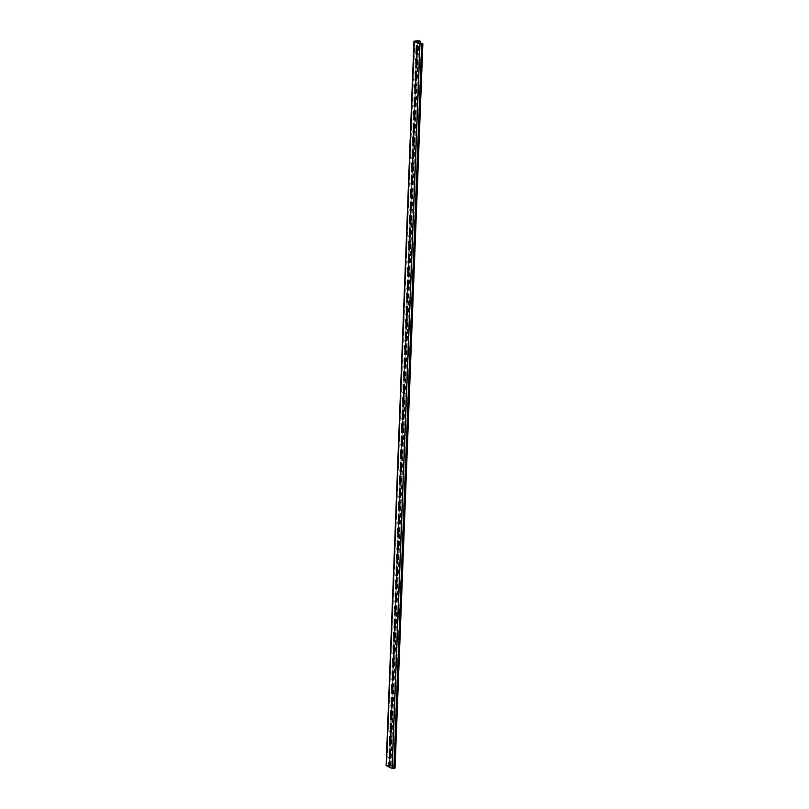 <?xml version="1.0" encoding="UTF-8"?>
<svg xmlns="http://www.w3.org/2000/svg" width="809" height="809" viewBox="0 0 809 809"><rect width="100%" height="100%" fill="white"/><g stroke="black" fill="none" stroke-linecap="round" stroke-linejoin="round"><path stroke-width="0.61" stroke-dasharray="4.04 3.03" d="M416.948 45.537A0.991 0.566 79 0 1 417.94 46.649L417.656 53.819A0.991 0.566 79 0 1 417.019 54.476M389.473 764.889L392.112 765.708L389.129 764.738L386.126 765.526M414.825 41.481L386.844 765.698L389.149 764.96M414.673 41.411L386.844 765.698L389.078 766.73M389.402 762.574A0.991 0.566 79 0 1 390.393 763.686L389.786 767.367M390.251 767.276L392.486 768.307L394.327 767.943L422.146 43.949M421.985 43.989L394.165 768.277L394.792 767.852L422.611 43.565M394.499 768.429L394.792 767.852M389.756 758.62L390.221 758.529A0.991 0.566 79 0 0 390.616 757.821L390.434 750.742M389.898 749.538A0.991 0.566 79 0 1 390.889 750.651M390.262 745.574L390.717 745.483A0.991 0.566 79 0 0 391.111 744.786L390.929 737.707M390.403 736.503A0.991 0.566 79 0 1 391.394 737.616M390.757 732.539L391.222 732.448A0.991 0.566 79 0 0 391.617 731.751L391.435 724.672M390.899 723.468A0.991 0.566 79 0 1 391.89 724.581M391.263 719.504L391.718 719.413A0.991 0.566 79 0 0 392.112 718.716L391.93 711.627M391.404 710.433A0.991 0.566 79 0 1 392.395 711.536M391.758 706.469L392.223 706.378A0.991 0.566 79 0 0 392.618 705.67L392.436 698.592M391.9 697.388A0.991 0.566 79 0 1 392.891 698.501M392.264 693.424L392.719 693.343A0.991 0.566 79 0 0 393.123 692.635L392.931 685.557M392.405 684.353A0.991 0.566 79 0 1 393.396 685.466M392.759 680.389L393.225 680.298A0.991 0.566 79 0 0 393.619 679.6L393.437 672.522M392.901 671.318A0.991 0.566 79 0 1 393.892 672.431M393.265 667.354L393.72 667.263A0.991 0.566 79 0 0 394.125 666.565L393.932 659.477M393.407 658.283A0.991 0.566 79 0 1 394.398 659.396M393.761 654.319L394.226 654.228A0.991 0.566 79 0 0 394.62 653.52L394.438 646.442M393.902 645.238A0.991 0.566 79 0 1 394.893 646.351M394.266 641.284L394.721 641.193A0.991 0.566 79 0 0 395.126 640.485L394.934 633.407M394.408 632.203A0.991 0.566 79 0 1 395.399 633.316M394.762 628.239L395.227 628.158A0.991 0.566 79 0 0 395.621 627.45L395.439 620.372M394.913 619.168A0.991 0.566 79 0 1 395.894 620.281M395.267 615.204L395.732 615.113A0.991 0.566 79 0 0 396.127 614.415L395.935 607.337M395.409 606.133A0.991 0.566 79 0 1 396.4 607.246M395.763 602.169L396.228 602.078A0.991 0.566 79 0 0 396.622 601.38L396.44 594.291M395.914 593.098A0.991 0.566 79 0 1 396.895 594.211M396.268 589.134L396.734 589.043A0.991 0.566 79 0 0 397.128 588.335L396.936 581.256M396.41 580.053A0.991 0.566 79 0 1 397.401 581.165M396.764 576.099L397.229 576.008A0.991 0.566 79 0 0 397.623 575.3L397.441 568.221M396.916 567.018A0.991 0.566 79 0 1 397.907 568.13M397.27 563.054L397.735 562.963A0.991 0.566 79 0 0 398.129 562.265L397.937 555.186M397.411 553.983A0.991 0.566 79 0 1 398.402 555.095M397.775 550.019L398.23 549.928A0.991 0.566 79 0 0 398.625 549.23L398.443 542.151M397.917 540.948A0.991 0.566 79 0 1 398.908 542.06M398.271 536.984L398.736 536.893A0.991 0.566 79 0 0 399.13 536.195L398.938 529.106M398.412 527.913A0.991 0.566 79 0 1 399.403 529.015M398.776 523.949L399.231 523.858A0.991 0.566 79 0 0 399.626 523.15L399.444 516.071M398.918 514.868A0.991 0.566 79 0 1 399.909 515.98M399.272 510.914L399.737 510.823A0.991 0.566 79 0 0 400.131 510.115L399.949 503.036M399.413 501.833A0.991 0.566 79 0 1 400.404 502.945M399.777 497.869L400.233 497.778A0.991 0.566 79 0 0 400.627 497.08L400.445 490.001M399.919 488.798A0.991 0.566 79 0 1 400.91 489.91M400.273 484.834L400.738 484.743A0.991 0.566 79 0 0 401.133 484.045L400.951 476.966M400.415 475.763A0.991 0.566 79 0 1 401.406 476.875M400.779 471.799L401.234 471.708A0.991 0.566 79 0 0 401.628 471L401.446 463.921M400.92 462.718A0.991 0.566 79 0 1 401.911 463.83M401.274 458.764L401.739 458.673A0.991 0.566 79 0 0 402.134 457.965L401.952 450.886M401.416 449.683A0.991 0.566 79 0 1 402.407 450.795M401.78 445.719L402.235 445.638A0.991 0.566 79 0 0 402.639 444.93L402.447 437.851M401.921 436.648A0.991 0.566 79 0 1 402.912 437.76M402.275 432.684L402.74 432.593A0.991 0.566 79 0 0 403.135 431.895L402.953 424.816M402.417 423.613A0.991 0.566 79 0 1 403.408 424.725M402.781 419.649L403.236 419.558A0.991 0.566 79 0 0 403.64 418.86L403.448 411.771M402.922 410.578A0.991 0.566 79 0 1 403.913 411.69M403.276 406.614L403.742 406.522A0.991 0.566 79 0 0 404.136 405.815L403.954 398.736M403.418 397.532A0.991 0.566 79 0 1 404.409 398.645M403.782 393.578L404.237 393.487A0.991 0.566 79 0 0 404.642 392.78L404.449 385.701M403.924 384.497A0.991 0.566 79 0 1 404.915 385.61M404.278 380.533L404.743 380.442A0.991 0.566 79 0 0 405.137 379.745L404.955 372.666M404.429 371.462A0.991 0.566 79 0 1 405.41 372.575M404.783 367.498L405.248 367.407A0.991 0.566 79 0 0 405.643 366.71L405.451 359.631M404.925 358.427A0.991 0.566 79 0 1 405.916 359.54M405.279 354.463L405.744 354.372A0.991 0.566 79 0 0 406.138 353.675L405.956 346.586M405.43 345.392A0.991 0.566 79 0 1 406.411 346.495M405.784 341.428L406.249 341.337A0.991 0.566 79 0 0 406.644 340.629L406.452 333.551M405.926 332.347A0.991 0.566 79 0 1 406.917 333.46M406.28 328.393L406.745 328.302A0.991 0.566 79 0 0 407.139 327.594L406.957 320.516M406.431 319.312A0.991 0.566 79 0 1 407.423 320.425M406.785 315.348L407.251 315.257A0.991 0.566 79 0 0 407.645 314.559L407.453 307.481M406.927 306.277A0.991 0.566 79 0 1 407.918 307.39M407.291 302.313L407.746 302.222A0.991 0.566 79 0 0 408.141 301.524L407.958 294.446M407.433 293.242A0.991 0.566 79 0 1 408.424 294.355M407.787 289.278L408.252 289.187A0.991 0.566 79 0 0 408.646 288.489L408.454 281.401M407.928 280.197A0.991 0.566 79 0 1 408.919 281.31M408.292 276.243L408.747 276.152A0.991 0.566 79 0 0 409.142 275.444L408.96 268.366M408.434 267.162A0.991 0.566 79 0 1 409.425 268.275M408.788 263.198L409.253 263.117A0.991 0.566 79 0 0 409.647 262.409L409.465 255.331M408.929 254.127A0.991 0.566 79 0 1 409.92 255.239M409.293 250.163L409.748 250.072A0.991 0.566 79 0 0 410.143 249.374L409.961 242.296M409.435 241.092A0.991 0.566 79 0 1 410.426 242.204M409.789 237.128L410.254 237.037A0.991 0.566 79 0 0 410.648 236.339L410.466 229.25M409.93 228.057A0.991 0.566 79 0 1 410.921 229.169M410.294 224.093L410.75 224.002A0.991 0.566 79 0 0 411.144 223.294L410.962 216.215M410.436 215.012A0.991 0.566 79 0 1 411.427 216.124M410.79 211.058L411.255 210.967A0.991 0.566 79 0 0 411.65 210.259L411.468 203.18M410.932 201.977A0.991 0.566 79 0 1 411.923 203.089M411.296 198.013L411.751 197.932A0.991 0.566 79 0 0 412.155 197.224L411.963 190.145M411.437 188.942A0.991 0.566 79 0 1 412.428 190.054M411.791 184.978L412.256 184.887A0.991 0.566 79 0 0 412.651 184.189L412.469 177.11M411.933 175.907A0.991 0.566 79 0 1 412.924 177.019M412.297 171.943L412.752 171.852A0.991 0.566 79 0 0 413.156 171.154L412.964 164.065M412.438 162.872A0.991 0.566 79 0 1 413.429 163.984M412.792 158.908L413.257 158.817A0.991 0.566 79 0 0 413.652 158.109L413.47 151.03M412.944 149.827A0.991 0.566 79 0 1 413.925 150.939M413.298 145.873L413.753 145.782A0.991 0.566 79 0 0 414.157 145.074L413.965 137.995M413.439 136.792A0.991 0.566 79 0 1 414.43 137.904M413.793 132.828L414.259 132.737A0.991 0.566 79 0 0 414.653 132.039L414.471 124.96M413.945 123.757A0.991 0.566 79 0 1 414.926 124.869M414.299 119.793L414.764 119.702A0.991 0.566 79 0 0 415.159 119.004L414.966 111.925M414.441 110.722A0.991 0.566 79 0 1 415.432 111.834M414.795 106.758L415.26 106.667A0.991 0.566 79 0 0 415.654 105.969L415.472 98.88M414.946 97.687A0.991 0.566 79 0 1 415.927 98.789M415.3 93.723L415.765 93.632A0.991 0.566 79 0 0 416.16 92.924L415.968 85.845M415.442 84.642A0.991 0.566 79 0 1 416.433 85.754M415.796 80.688L416.261 80.597A0.991 0.566 79 0 0 416.655 79.889L416.473 72.81M415.947 71.607A0.991 0.566 79 0 1 416.938 72.719M416.301 67.643L416.766 67.551A0.991 0.566 79 0 0 417.161 66.854L416.969 59.775M416.443 58.572A0.991 0.566 79 0 1 417.434 59.684M392.112 765.708L419.851 43.807M392.577 765.617L420.296 44.01M394.448 767.701L422.278 43.413M393.993 767.792L421.792 44.03M386.672 765.213L414.501 40.925M393.548 768.398L421.378 44.111M392.486 768.307L420.306 44.02M389.554 762.695L389.726 758.266M390.059 749.66L390.231 745.22M390.555 736.625L390.727 732.185M391.06 723.58L391.232 719.15M391.556 710.545L391.728 706.115M392.062 697.51L392.234 693.08M392.557 684.475L392.729 680.035M393.063 671.44L393.235 667M393.558 658.395L393.73 653.965M394.064 645.36L394.236 640.93M394.559 632.325L394.731 627.895M395.065 619.289L395.237 614.85M395.571 606.244L395.732 601.815M396.066 593.209L396.238 588.78M396.572 580.174L396.734 575.745M397.067 567.139L397.239 562.7M397.573 554.104L397.735 549.665M398.068 541.059L398.24 536.63M398.574 528.024L398.746 523.595M399.07 514.989L399.242 510.56M399.575 501.954L399.747 497.515M400.071 488.919L400.243 484.48M400.576 475.874L400.748 471.445M401.072 462.839L401.244 458.41M401.577 449.804L401.749 445.375M402.073 436.769L402.245 432.33M402.579 423.724L402.751 419.295M403.074 410.689L403.246 406.26M403.58 397.654L403.752 393.225M404.075 384.619L404.247 380.19M404.581 371.584L404.753 367.144M405.087 358.539L405.248 354.109M405.582 345.504L405.754 341.074M406.088 332.469L406.249 328.039M406.583 319.434L406.755 314.994M407.089 306.399L407.251 301.959M407.584 293.354L407.756 288.924M408.09 280.318L408.262 275.889M408.585 267.283L408.757 262.854M409.091 254.248L409.263 249.809M409.587 241.213L409.758 236.774M410.092 228.168L410.264 223.739M410.588 215.133L410.76 210.704M411.093 202.098L411.265 197.669M411.589 189.063L411.761 184.624M412.094 176.018L412.266 171.589M412.59 162.983L412.762 158.554M413.096 149.948L413.268 145.519M413.591 136.913L413.763 132.474M414.097 123.878L414.269 119.439M414.602 110.833L414.764 106.404M415.098 97.798L415.27 93.369M415.604 84.763L415.765 80.334M416.099 71.728L416.271 67.289M416.605 58.693L416.766 54.254M417.1 45.648L417.222 42.594M390.535 764.98L418.273 43.079M391 764.889L418.819 40.602M389.129 764.738L416.959 40.45M386.702 765.557L414.521 41.269M394.479 768.095L422.298 43.807"/><path stroke-width="1.21" d="M417.201 53.91A0.991 0.566 79 0 1 416.028 53.364L416.301 46.194A0.991 0.566 79 0 1 417.474 46.74L417.201 53.91M417.019 54.476A0.991 0.566 79 0 1 416.483 53.273L416.766 46.103A0.991 0.566 79 0 1 416.948 45.537M420.296 44.01L420.397 41.33L418.819 40.602L413.955 41.239L386.126 765.526L389.078 766.73L389.22 763.15A0.991 0.566 79 0 1 389.402 762.574M413.955 41.239L419.851 44.111L421.711 44.262L422.874 43.828L422.278 43.413L420.306 44.02L414.521 41.269L417.292 40.602L420.397 41.33M390.535 764.98L389.473 764.889L389.554 762.695M389.22 763.15L388.613 766.821M388.755 763.241A0.991 0.566 79 0 1 389.928 763.777L389.786 767.367L392.021 768.398L393.892 768.55L394.792 767.852M388.977 757.366A0.991 0.566 79 0 0 390.15 757.912L390.434 750.742A0.991 0.566 79 0 0 389.26 750.196L389.442 757.285A0.991 0.566 79 0 0 389.968 758.478M389.898 749.538A0.991 0.566 79 0 0 389.716 750.115L389.442 757.285M389.483 744.331A0.991 0.566 79 0 0 390.656 744.877L390.929 737.707A0.991 0.566 79 0 0 389.756 737.161L389.938 744.24A0.991 0.566 79 0 0 390.474 745.443M390.403 736.503A0.991 0.566 79 0 0 390.221 737.07L389.938 744.24M389.978 731.296A0.991 0.566 79 0 0 391.151 731.842L391.435 724.672A0.991 0.566 79 0 0 390.262 724.126L390.444 731.205A0.991 0.566 79 0 0 390.969 732.408M390.899 723.468A0.991 0.566 79 0 0 390.717 724.035L390.444 731.205M390.484 718.261A0.991 0.566 79 0 0 391.657 718.796L391.93 711.627A0.991 0.566 79 0 0 390.757 711.091L390.949 718.17A0.991 0.566 79 0 0 391.475 719.373M391.404 710.433A0.991 0.566 79 0 0 391.222 711L390.949 718.17M390.98 705.226A0.991 0.566 79 0 0 392.153 705.761L392.436 698.592A0.991 0.566 79 0 0 391.263 698.056L391.445 705.135A0.991 0.566 79 0 0 391.971 706.338M391.9 697.388A0.991 0.566 79 0 0 391.718 697.965L391.445 705.135M391.485 692.18A0.991 0.566 79 0 0 392.658 692.726L392.931 685.557A0.991 0.566 79 0 0 391.758 685.011L391.95 692.099A0.991 0.566 79 0 0 392.476 693.293M392.405 684.353A0.991 0.566 79 0 0 392.223 684.92L391.95 692.099M391.991 679.145A0.991 0.566 79 0 0 393.154 679.691L393.437 672.522A0.991 0.566 79 0 0 392.264 671.976L392.446 679.054A0.991 0.566 79 0 0 392.972 680.258M392.901 671.318A0.991 0.566 79 0 0 392.719 671.885L392.446 679.054M392.486 666.11A0.991 0.566 79 0 0 393.659 666.656L393.932 659.477A0.991 0.566 79 0 0 392.759 658.941L392.952 666.019A0.991 0.566 79 0 0 393.477 667.223M393.407 658.283A0.991 0.566 79 0 0 393.225 658.85L392.952 666.019M392.992 653.075A0.991 0.566 79 0 0 394.155 653.611L394.438 646.442A0.991 0.566 79 0 0 393.265 645.906L393.447 652.984A0.991 0.566 79 0 0 393.973 654.188M393.902 645.238A0.991 0.566 79 0 0 393.72 645.815L393.447 652.984M393.487 640.04A0.991 0.566 79 0 0 394.661 640.576L394.934 633.407A0.991 0.566 79 0 0 393.761 632.871L393.953 639.949A0.991 0.566 79 0 0 394.479 641.153M394.408 632.203A0.991 0.566 79 0 0 394.226 632.78L393.953 639.949M393.993 626.995A0.991 0.566 79 0 0 395.166 627.541L395.439 620.372A0.991 0.566 79 0 0 394.266 619.825L394.448 626.904A0.991 0.566 79 0 0 394.974 628.108M394.913 619.168A0.991 0.566 79 0 0 394.721 619.734L394.448 626.904M394.489 613.96A0.991 0.566 79 0 0 395.662 614.506L395.935 607.337A0.991 0.566 79 0 0 394.762 606.79L394.954 613.869A0.991 0.566 79 0 0 395.48 615.073M395.409 606.133A0.991 0.566 79 0 0 395.227 606.699L394.954 613.869M394.994 600.925A0.991 0.566 79 0 0 396.167 601.461L396.44 594.291A0.991 0.566 79 0 0 395.267 593.755L395.449 600.834A0.991 0.566 79 0 0 395.985 602.038M395.914 593.098A0.991 0.566 79 0 0 395.732 593.664L395.449 600.834M395.49 587.89A0.991 0.566 79 0 0 396.663 588.426L396.936 581.256A0.991 0.566 79 0 0 395.763 580.72L395.955 587.799A0.991 0.566 79 0 0 396.481 589.003M396.41 580.053A0.991 0.566 79 0 0 396.228 580.629L395.955 587.799M395.995 574.855A0.991 0.566 79 0 0 397.168 575.391L397.441 568.221A0.991 0.566 79 0 0 396.268 567.675L396.45 574.764A0.991 0.566 79 0 0 396.986 575.957M396.916 567.018A0.991 0.566 79 0 0 396.734 567.594L396.45 574.764M396.491 561.81A0.991 0.566 79 0 0 397.664 562.356L397.937 555.186A0.991 0.566 79 0 0 396.764 554.64L396.956 561.719A0.991 0.566 79 0 0 397.482 562.922M397.411 553.983A0.991 0.566 79 0 0 397.229 554.549L396.956 561.719M396.997 548.775A0.991 0.566 79 0 0 398.17 549.321L398.443 542.151A0.991 0.566 79 0 0 397.27 541.605L397.452 548.684A0.991 0.566 79 0 0 397.988 549.887M397.917 540.948A0.991 0.566 79 0 0 397.735 541.514L397.452 548.684M397.492 535.74A0.991 0.566 79 0 0 398.665 536.276L398.938 529.106A0.991 0.566 79 0 0 397.775 528.57L397.957 535.649A0.991 0.566 79 0 0 398.483 536.852M398.412 527.913A0.991 0.566 79 0 0 398.23 528.479L397.957 535.649M397.998 522.705A0.991 0.566 79 0 0 399.171 523.241L399.444 516.071A0.991 0.566 79 0 0 398.271 515.535L398.453 522.614A0.991 0.566 79 0 0 398.989 523.817M398.918 514.868A0.991 0.566 79 0 0 398.736 515.444L398.453 522.614M398.493 509.66A0.991 0.566 79 0 0 399.666 510.206L399.949 503.036A0.991 0.566 79 0 0 398.776 502.49L398.958 509.579A0.991 0.566 79 0 0 399.484 510.772M399.413 501.833A0.991 0.566 79 0 0 399.231 502.399L398.958 509.579M398.999 496.625A0.991 0.566 79 0 0 400.172 497.171L400.445 490.001A0.991 0.566 79 0 0 399.272 489.455L399.464 496.534A0.991 0.566 79 0 0 399.99 497.737M399.919 488.798A0.991 0.566 79 0 0 399.737 489.364L399.464 496.534M399.494 483.59A0.991 0.566 79 0 0 400.667 484.136L400.951 476.966A0.991 0.566 79 0 0 399.777 476.42L399.959 483.499A0.991 0.566 79 0 0 400.485 484.702M400.415 475.763A0.991 0.566 79 0 0 400.233 476.329L399.959 483.499M400 470.555A0.991 0.566 79 0 0 401.173 471.091L401.446 463.921A0.991 0.566 79 0 0 400.273 463.385L400.465 470.464A0.991 0.566 79 0 0 400.991 471.667M400.92 462.718A0.991 0.566 79 0 0 400.738 463.294L400.465 470.464M400.495 457.52A0.991 0.566 79 0 0 401.668 458.056L401.952 450.886A0.991 0.566 79 0 0 400.779 450.35L400.961 457.429A0.991 0.566 79 0 0 401.486 458.632M401.416 449.683A0.991 0.566 79 0 0 401.234 450.259L400.961 457.429M401.001 444.475A0.991 0.566 79 0 0 402.174 445.021L402.447 437.851A0.991 0.566 79 0 0 401.274 437.305L401.466 444.384A0.991 0.566 79 0 0 401.992 445.587M401.921 436.648A0.991 0.566 79 0 0 401.739 437.214L401.466 444.384M401.507 431.44A0.991 0.566 79 0 0 402.67 431.986L402.953 424.816A0.991 0.566 79 0 0 401.78 424.27L401.962 431.349A0.991 0.566 79 0 0 402.488 432.552M402.417 423.613A0.991 0.566 79 0 0 402.235 424.179L401.962 431.349M402.002 418.405A0.991 0.566 79 0 0 403.175 418.951L403.448 411.771A0.991 0.566 79 0 0 402.275 411.235L402.467 418.314A0.991 0.566 79 0 0 402.993 419.517M402.922 410.578A0.991 0.566 79 0 0 402.74 411.144L402.467 418.314M402.508 405.37A0.991 0.566 79 0 0 403.681 405.906L403.954 398.736A0.991 0.566 79 0 0 402.781 398.2L402.963 405.279A0.991 0.566 79 0 0 403.489 406.482M403.418 397.532A0.991 0.566 79 0 0 403.236 398.109L402.963 405.279M403.003 392.335A0.991 0.566 79 0 0 404.176 392.871L404.449 385.701A0.991 0.566 79 0 0 403.276 385.155L403.469 392.244A0.991 0.566 79 0 0 403.994 393.437M403.924 384.497A0.991 0.566 79 0 0 403.742 385.074L403.469 392.244M403.509 379.29A0.991 0.566 79 0 0 404.682 379.836L404.955 372.666A0.991 0.566 79 0 0 403.782 372.12L403.964 379.199A0.991 0.566 79 0 0 404.49 380.402M404.429 371.462A0.991 0.566 79 0 0 404.237 372.029L403.964 379.199M404.004 366.255A0.991 0.566 79 0 0 405.178 366.801L405.451 359.631A0.991 0.566 79 0 0 404.278 359.085L404.47 366.164A0.991 0.566 79 0 0 404.996 367.367M404.925 358.427A0.991 0.566 79 0 0 404.743 358.994L404.47 366.164M404.51 353.22A0.991 0.566 79 0 0 405.683 353.755L405.956 346.586A0.991 0.566 79 0 0 404.783 346.05L404.965 353.128A0.991 0.566 79 0 0 405.501 354.332M405.43 345.392A0.991 0.566 79 0 0 405.248 345.959L404.965 353.128M405.006 340.184A0.991 0.566 79 0 0 406.179 340.72L406.452 333.551A0.991 0.566 79 0 0 405.279 333.015L405.471 340.093A0.991 0.566 79 0 0 405.997 341.297M405.926 332.347A0.991 0.566 79 0 0 405.744 332.924L405.471 340.093M405.511 327.139A0.991 0.566 79 0 0 406.684 327.685L406.957 320.516A0.991 0.566 79 0 0 405.784 319.97L405.966 327.058A0.991 0.566 79 0 0 406.502 328.252M406.431 319.312A0.991 0.566 79 0 0 406.249 319.889L405.966 327.058M406.007 314.104A0.991 0.566 79 0 0 407.18 314.65L407.453 307.481A0.991 0.566 79 0 0 406.28 306.935L406.472 314.013A0.991 0.566 79 0 0 406.998 315.217M406.927 306.277A0.991 0.566 79 0 0 406.745 306.844L406.472 314.013M406.512 301.069A0.991 0.566 79 0 0 407.685 301.615L407.958 294.446A0.991 0.566 79 0 0 406.785 293.9L406.967 300.978A0.991 0.566 79 0 0 407.503 302.182M407.433 293.242A0.991 0.566 79 0 0 407.251 293.809L406.967 300.978M407.008 288.034A0.991 0.566 79 0 0 408.181 288.57L408.454 281.401A0.991 0.566 79 0 0 407.291 280.865L407.473 287.943A0.991 0.566 79 0 0 407.999 289.147M407.928 280.197A0.991 0.566 79 0 0 407.746 280.774L407.473 287.943M407.514 274.999A0.991 0.566 79 0 0 408.687 275.535L408.96 268.366A0.991 0.566 79 0 0 407.787 267.83L407.969 274.908A0.991 0.566 79 0 0 408.505 276.112M408.434 267.162A0.991 0.566 79 0 0 408.252 267.739L407.969 274.908M408.009 261.954A0.991 0.566 79 0 0 409.182 262.5L409.465 255.331A0.991 0.566 79 0 0 408.292 254.784L408.474 261.873A0.991 0.566 79 0 0 409 263.067M408.929 254.127A0.991 0.566 79 0 0 408.747 254.693L408.474 261.873M408.515 248.919A0.991 0.566 79 0 0 409.688 249.465L409.961 242.296A0.991 0.566 79 0 0 408.788 241.749L408.98 248.828A0.991 0.566 79 0 0 409.506 250.032M409.435 241.092A0.991 0.566 79 0 0 409.253 241.658L408.98 248.828M409.01 235.884A0.991 0.566 79 0 0 410.183 236.43L410.466 229.25A0.991 0.566 79 0 0 409.293 228.714L409.475 235.793A0.991 0.566 79 0 0 410.001 236.997M409.93 228.057A0.991 0.566 79 0 0 409.748 228.623L409.475 235.793M409.516 222.849A0.991 0.566 79 0 0 410.689 223.385L410.962 216.215A0.991 0.566 79 0 0 409.789 215.679L409.981 222.758A0.991 0.566 79 0 0 410.507 223.962M410.436 215.012A0.991 0.566 79 0 0 410.254 215.588L409.981 222.758M410.011 209.814A0.991 0.566 79 0 0 411.184 210.35L411.468 203.18A0.991 0.566 79 0 0 410.294 202.634L410.476 209.723A0.991 0.566 79 0 0 411.002 210.927M410.932 201.977A0.991 0.566 79 0 0 410.75 202.553L410.476 209.723M410.517 196.769A0.991 0.566 79 0 0 411.69 197.315L411.963 190.145A0.991 0.566 79 0 0 410.79 189.599L410.982 196.678A0.991 0.566 79 0 0 411.508 197.881M411.437 188.942A0.991 0.566 79 0 0 411.255 189.508L410.982 196.678M411.023 183.734A0.991 0.566 79 0 0 412.185 184.28L412.469 177.11A0.991 0.566 79 0 0 411.296 176.564L411.478 183.643A0.991 0.566 79 0 0 412.003 184.846M411.933 175.907A0.991 0.566 79 0 0 411.751 176.473L411.478 183.643M411.518 170.699A0.991 0.566 79 0 0 412.691 171.235L412.964 164.065A0.991 0.566 79 0 0 411.791 163.529L411.983 170.608A0.991 0.566 79 0 0 412.509 171.811M412.438 162.872A0.991 0.566 79 0 0 412.256 163.438L411.983 170.608M412.024 157.664A0.991 0.566 79 0 0 413.197 158.2L413.47 151.03A0.991 0.566 79 0 0 412.297 150.494L412.479 157.573A0.991 0.566 79 0 0 413.005 158.776M412.944 149.827A0.991 0.566 79 0 0 412.752 150.403L412.479 157.573M412.519 144.629A0.991 0.566 79 0 0 413.692 145.165L413.965 137.995A0.991 0.566 79 0 0 412.792 137.449L412.984 144.538A0.991 0.566 79 0 0 413.51 145.731M413.439 136.792A0.991 0.566 79 0 0 413.257 137.368L412.984 144.538M413.025 131.584A0.991 0.566 79 0 0 414.198 132.13L414.471 124.96A0.991 0.566 79 0 0 413.298 124.414L413.48 131.493A0.991 0.566 79 0 0 414.006 132.696M413.945 123.757A0.991 0.566 79 0 0 413.753 124.323L413.48 131.493M413.52 118.549A0.991 0.566 79 0 0 414.693 119.095L414.966 111.925A0.991 0.566 79 0 0 413.793 111.379L413.986 118.458A0.991 0.566 79 0 0 414.511 119.661M414.441 110.722A0.991 0.566 79 0 0 414.259 111.288L413.986 118.458M414.026 105.514A0.991 0.566 79 0 0 415.199 106.05L415.472 98.88A0.991 0.566 79 0 0 414.299 98.344L414.481 105.423A0.991 0.566 79 0 0 415.017 106.626M414.946 97.687A0.991 0.566 79 0 0 414.764 98.253L414.481 105.423M414.521 92.479A0.991 0.566 79 0 0 415.695 93.015L415.968 85.845A0.991 0.566 79 0 0 414.795 85.309L414.987 92.388A0.991 0.566 79 0 0 415.513 93.591M415.442 84.642A0.991 0.566 79 0 0 415.26 85.218L414.987 92.388M415.027 79.434A0.991 0.566 79 0 0 416.2 79.98L416.473 72.81A0.991 0.566 79 0 0 415.3 72.264L415.482 79.353A0.991 0.566 79 0 0 416.018 80.546M415.947 71.607A0.991 0.566 79 0 0 415.765 72.173L415.482 79.353M415.523 66.399A0.991 0.566 79 0 0 416.696 66.945L416.969 59.775A0.991 0.566 79 0 0 415.806 59.229L415.988 66.308A0.991 0.566 79 0 0 416.514 67.511M416.443 58.572A0.991 0.566 79 0 0 416.261 59.138L415.988 66.308M419.851 43.807L419.942 41.421M421.792 44.03L421.813 43.504M386.389 765.789L414.208 41.502M393.892 768.55L421.711 44.262M392.021 768.398L419.851 44.111M389.726 758.266L390.059 749.66M390.231 745.22L390.555 736.625M390.727 732.185L391.06 723.58M391.232 719.15L391.556 710.545M391.728 706.115L392.062 697.51M392.234 693.08L392.557 684.475M392.729 680.035L393.063 671.44M393.235 667L393.558 658.395M393.73 653.965L394.064 645.36M394.236 640.93L394.559 632.325M394.731 627.895L395.065 619.289M395.237 614.85L395.571 606.244M395.732 601.815L396.066 593.209M396.238 588.78L396.572 580.174M396.734 575.745L397.067 567.139M397.239 562.7L397.573 554.104M397.735 549.665L398.068 541.059M398.24 536.63L398.574 528.024M398.746 523.595L399.07 514.989M399.242 510.56L399.575 501.954M399.747 497.515L400.071 488.919M400.243 484.48L400.576 475.874M400.748 471.445L401.072 462.839M401.244 458.41L401.577 449.804M401.749 445.375L402.073 436.769M402.245 432.33L402.579 423.724M402.751 419.295L403.074 410.689M403.246 406.26L403.58 397.654M403.752 393.225L404.075 384.619M404.247 380.19L404.581 371.584M404.753 367.144L405.087 358.539M405.248 354.109L405.582 345.504M405.754 341.074L406.088 332.469M406.249 328.039L406.583 319.434M406.755 314.994L407.089 306.399M407.251 301.959L407.584 293.354M407.756 288.924L408.09 280.318M408.262 275.889L408.585 267.283M408.757 262.854L409.091 254.248M409.263 249.809L409.587 241.213M409.758 236.774L410.092 228.168M410.264 223.739L410.588 215.133M410.76 210.704L411.093 202.098M411.265 197.669L411.589 189.063M411.761 184.624L412.094 176.018M412.266 171.589L412.59 162.983M412.762 158.554L413.096 149.948M413.268 145.519L413.591 136.913M413.763 132.474L414.097 123.878M414.269 119.439L414.602 110.833M414.764 106.404L415.098 97.798M415.27 93.369L415.604 84.763M415.765 80.334L416.099 71.728M416.271 67.289L416.605 58.693M416.766 54.254L417.1 45.648M417.222 42.594L417.292 40.602M418.273 43.079L418.364 40.693M394.499 768.429L422.328 44.141M395.045 768.115L422.874 43.828"/></g></svg>
